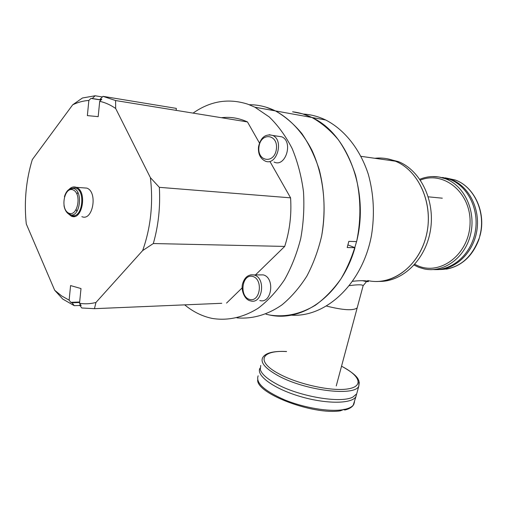 <?xml version="1.0" encoding="UTF-8"?>
<svg xmlns="http://www.w3.org/2000/svg" width="507" height="507" viewBox="0 0 507 507"><rect width="100%" height="100%" fill="white"/><g stroke="black" fill="none" stroke-linecap="round" stroke-linejoin="round"><path stroke-width="0.76" d="M265.985 314.194L269.654 315.031C285.149 317.42 300.391 314.156 315.379 305.246C324.905 298.293 333.454 289.453 341.04 278.723C347.884 267.062 353.17 254.235 356.909 240.242C361.257 218.308 360.845 196.767 355.667 175.612C351.408 162.272 345.66 150.351 338.416 139.837C330.469 130.362 321.641 122.916 311.925 117.497C305.639 114.462 299.193 112.56 292.59 111.794L302.565 113.847L311.925 117.497L275.434 110.913L265.972 107.161M291.05 315.151C325.786 317.731 362.435 284.047 371.466 235.508C374.825 214.518 373.779 194.143 368.336 174.37C360.135 149.115 344.468 129.589 325.659 119.975C318.364 116.483 310.88 114.506 303.205 114.037M378.906 281.417C402.26 282.044 425.487 260.11 430.392 230.603C435.494 201.133 420.861 170.574 398.439 161.625L386.86 158.691M373.925 281.417C397.539 283.14 421.704 261.574 427.154 231.623C432.82 201.723 418.136 170.276 395.352 161.188C388.654 158.476 381.809 157.506 374.819 158.285C381.809 157.506 388.654 158.476 395.352 161.188L361.054 156.34M357.46 306.83L357.182 307.876C353.461 310.829 343.277 310.233 326.635 306.095C343.277 310.233 353.461 310.829 357.182 307.876L357.46 306.83M349.519 285.625C357.942 284.509 362.48 284.535 363.132 285.695L363.006 286.163M362.657 280.713L362.524 280.669C372.601 283.438 370.129 279.23 352.733 281.29M367.752 280.561C391.86 286.119 418.997 266.422 426.33 235.514C433.929 204.695 419.232 170.656 395.352 161.188L398.439 161.625M347.929 244.906L354.976 247.708L347.2 247.536L348.822 241.364L356.592 241.598C369.527 191.006 347.542 133.335 311.925 117.497L325.659 119.975M269.654 315.031C303.053 322.49 341.845 294.58 354.976 247.708M184.694 304.859C193.009 311.754 202.116 316.267 212.021 318.39C227.409 320.969 243.436 317.572 258.393 308.066C268.083 300.651 276.797 291.202 284.535 279.706C291.519 267.214 296.925 253.462 300.746 238.448C303.528 223.004 304.447 207.426 303.484 191.716C301.443 176.278 297.66 161.885 292.146 148.532C285.739 136.079 278.109 125.552 269.249 116.946L254.907 107.211L275.434 110.913C289.96 118.784 302.654 132.295 311.925 150.243C323.409 175.099 327.028 206.482 321.647 236.008C318.244 250.509 313.294 263.9 306.805 276.188C299.561 287.583 291.316 297.115 282.069 304.796C267.74 314.834 252.163 319.195 236.965 317.87C252.163 319.195 267.74 314.834 282.069 304.796C291.316 297.115 299.561 287.583 306.805 276.188C313.294 263.9 318.244 250.509 321.647 236.008C325.5 213.371 324.714 191.297 319.283 169.788C314.891 156.238 309.067 144.14 301.798 133.499C293.857 123.923 285.067 116.395 275.434 110.913C266.916 106.743 258.196 104.676 249.26 104.721M254.907 107.211L247.841 104.201C228.581 98.022 210.323 100.988 193.066 113.112M79.897 305.461L74.25 305.677L72.045 302.761L70.777 302.324L69.136 300.15L70.574 285.574L81 288.553L79.529 303.294L81.171 305.487L79.593 305.056L80.809 305.011M79.593 305.056L81.798 307.996L94.46 308.674L95.956 302.47C90.423 303.896 84.948 304.168 79.529 303.294M70.777 302.324L79.656 302.014M72.045 302.761L79.612 302.489M69.136 300.15L61.658 295.936L54.674 290.251L62.722 299.054L74.25 305.677M221.787 303.294L94.46 308.674M255.408 274.971L284.706 246.421C289.725 230.843 291.683 214.645 290.581 197.838L159.337 187.337L150.389 177.64L115.672 108.479L115.596 100.544L103.01 96.343L100.177 99.112L101.818 99.245L99.708 101.311L98.181 116.642L87.362 115.609L88.858 100.449L90.956 98.415L92.287 98.504L95.113 95.766L102.382 96.951M95.113 95.766L82.445 97.99L72.691 104.803C77.945 102.256 83.338 100.804 88.858 100.449M72.691 104.803L32.309 159.604C26.288 179.358 24.184 199.821 25.996 220.982L26.294 223.961L54.674 290.251M95.956 302.47L142.657 250.566L153.323 243.537L284.706 246.421M150.389 177.64C153.374 203.199 150.794 227.51 142.657 250.566M99.708 101.311C105.215 102.528 110.539 104.917 115.672 108.479M226.547 303.091L242.15 287.887M290.581 197.838L269.965 161.543M259.432 142.999L247.473 121.934C238.936 118.049 230.241 116.642 221.388 117.7M115.596 100.544L247.473 121.934M153.323 243.537C158.45 225.507 160.453 206.774 159.337 187.337M175.84 108.308L103.01 96.343M90.956 98.415L101.02 100.025M176.132 110.361L176.347 108.397M100.177 99.112L101.704 99.359M92.287 98.504L101.127 99.923M68.635 213.079C77.432 217.541 82.204 193.959 73.249 189.986C64.44 185.898 59.889 208.973 68.635 213.079M63.996 205.62C64.604 209.023 65.853 211.584 67.735 213.308L69.18 214.284C80.417 220.228 84.035 187.717 72.026 188.395C68.534 188.756 65.999 191.526 64.433 196.697M71.031 214.949C82.774 221.16 86.564 187.222 73.997 187.939L69.846 189.802M68.705 213.111L70.669 214.753M67.919 213.46L71.36 216.178C82.311 221.166 87.578 191.183 76.348 187.337C73.788 186.373 71.373 187.045 69.091 189.358M81.855 216.66C92.819 221.61 98.092 191.925 86.843 188.11L83.256 187.844M79.656 190.024L79.079 190.657M77.831 192.426L76.95 194.143M76.183 209.651L76.893 211.463M77.964 213.365L78.471 214.062M260.744 365.427L260.281 369.502C261.517 373.792 266.625 378.45 275.605 383.476C298.243 396.43 341.129 403.781 352.929 397.025L356.687 393.869L357.34 391.474M356.611 393.996L355.952 396.563C352.169 404.028 325.868 404.231 299.631 396.316C273.343 388.495 255.547 375.212 260.066 368.114M257.664 380.035C256.675 393.603 313.06 415.157 340.324 410.835L344.392 409.269L344.804 410.03L343.423 409.39M433.517 269.572C452.295 270.789 471.174 254.318 475.236 231.864C479.47 209.454 467.771 185.987 449.703 179.313L439.696 177.139M442.567 177.444L451.122 179.491C468.943 186.082 480.604 208.979 476.776 231.122C473.107 253.304 454.912 270.047 436.331 269.61M478.779 239.843L480.306 234.57M259.096 274.927L263.196 274.876C275.333 277.602 271.752 304.181 259.787 300.531M277.481 136.168L281.829 136.827C293.623 141.776 285.473 167.868 274.065 162.037M286.575 351.497C273.26 350.882 265.294 352.948 262.677 357.695C260.237 362.505 265.231 368.412 277.652 375.427C304.219 390.51 355.02 396.791 358.817 386.074L359.286 382.354M341.528 366.238C360.122 375.63 364.229 386.442 347.758 388.932C331.565 391.581 298.135 384.287 279.04 373.862C255.236 361.32 261.339 349.938 286.556 351.573M342.713 409.738C328.929 411.969 303.959 407.786 284.63 399.871C264.324 390.897 255.503 382.874 258.152 375.801M354.501 401.848L353.829 404.32C352.517 406.639 349.481 408.325 344.722 409.371M414.118 265.11L418.668 267.271L423.827 268.837C443.118 273.381 464.735 258.361 470.458 234.95C476.415 211.609 464.659 185.809 445.558 178.794L438.916 176.994L432.116 176.569M420.404 180.112C443.859 170.422 471.13 192.806 470.065 223.118C469.602 253.437 441.274 275.675 418.332 265.979L414.796 264.356M478.969 238.734C471.041 259.147 457.751 269.413 439.106 269.534M445.323 177.849L455.197 180.004C474.375 186.684 486.232 212.851 479.812 235.85M263.196 274.876L253.779 274.921C248.386 274.306 244.672 277.19 242.65 283.578C240.736 289.364 244.222 299.878 250.635 300.905C262.626 304.599 266.213 277.735 254.051 274.984L250.762 274.826M252.581 276.416C263.425 278.97 260.376 302.489 249.634 299.428C239 296.665 241.902 273.698 252.581 276.416M281.829 136.827L272.728 135.451C265.395 133.62 260.655 137.422 258.5 146.853C257.981 153.684 260.129 158.38 264.946 160.941C276.385 166.822 284.554 140.439 272.728 135.451L269.185 134.71M258.969 146.903C260.699 131.959 278.362 133.918 276.385 149.134C274.439 164.319 256.922 161.777 258.969 146.903M428.295 196.824L442.313 198.186M366.136 282.107L363.132 285.695L336.242 385.941M67.735 213.308L69.516 213.929M72.026 188.395L73.997 187.939M86.843 188.11L76.348 187.337M74.897 216.337L71.36 216.178M356.687 393.869L358.817 386.074L358.994 381.099L358.119 379.122C356.421 375.7 350.895 371.384 341.547 366.168M345.045 409.967C348.677 409.086 351.37 407.596 353.126 405.492L355.952 396.563M449.703 179.313L445.558 178.794C436.914 175.669 428.339 175.828 419.821 179.263M446.699 178.933L444.677 178.47M478.83 239.703C472.378 256.352 461.547 266.169 446.344 269.154M480.256 234.798C486.093 212.072 474.216 186.627 455.197 180.004L451.122 179.491"/></g></svg>
